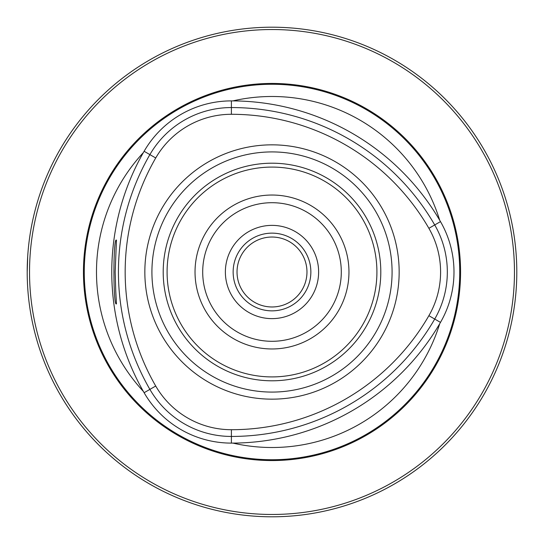 <?xml version="1.0" encoding="UTF-8"?>
<svg xmlns="http://www.w3.org/2000/svg" width="544" height="544" viewBox="0 0 544 544"><rect width="100%" height="100%" fill="white"/><g stroke="black" fill="none" stroke-linecap="round" stroke-linejoin="round"><path stroke-width="0.82" d="M27.2 272L27.696 256.455M516.8 272A244.8 244.8 0 0 0 149.6 59.996A244.8 244.8 0 0 0 149.6 484.004A244.8 244.8 0 0 0 516.8 272M514.468 272A242.468 242.468 0 0 0 150.763 62.016A242.468 242.468 0 0 0 150.763 481.984A242.468 242.468 0 0 0 514.468 272M155.72 157.978A228.045 228.045 0 0 0 155.72 386.022A87.387 87.387 0 0 0 231.397 429.712A228.045 228.045 0 0 0 428.883 315.69A87.387 87.387 0 0 0 428.883 228.31A228.045 228.045 0 0 0 231.397 114.288A87.387 87.387 0 0 0 155.72 157.978L149.886 154.612A94.119 94.119 0 0 1 231.397 107.556A234.777 234.777 0 0 1 434.717 224.944A94.119 94.119 0 0 1 434.717 319.056A234.777 234.777 0 0 1 231.397 436.444A94.119 94.119 0 0 1 149.886 389.388A234.777 234.777 0 0 1 149.886 154.612L144.112 151.28A241.441 241.441 0 0 0 144.112 392.72A100.783 100.783 0 0 0 231.397 443.108A241.441 241.441 0 0 0 440.49 322.388A100.783 100.783 0 0 0 440.49 221.612A241.441 241.441 0 0 0 231.397 100.892A100.783 100.783 0 0 0 144.112 151.28M272 144.84A127.16 127.16 0 0 1 399.16 272A127.16 127.16 0 0 1 272 399.16A127.16 127.16 0 0 1 144.84 272A127.16 127.16 0 0 1 272 144.84M115.743 290.788L115.165 272L116.457 240.19C113.111 236.069 113.084 307.85 116.457 303.824L115.743 290.788M460.571 272A188.571 188.571 0 0 0 177.718 108.698A188.571 188.571 0 0 0 177.718 435.302A188.571 188.571 0 0 0 460.571 272M232.934 100.892A175.508 175.508 0 0 1 439.715 220.279M143.351 391.388A175.508 175.508 0 0 1 143.351 152.612M439.715 323.721A175.508 175.508 0 0 1 232.934 443.108M341.299 272A69.299 69.299 0 0 0 272 202.701A69.299 69.299 0 0 0 202.701 272A69.299 69.299 0 0 0 272 341.299A69.299 69.299 0 0 0 341.299 272M380.8 272A108.8 108.8 0 0 0 217.6 177.779A108.8 108.8 0 0 0 217.6 366.221A108.8 108.8 0 0 0 380.8 272M348.962 272A76.962 76.962 0 0 0 233.519 205.346A76.962 76.962 0 0 0 233.519 338.654A76.962 76.962 0 0 0 348.962 272M272 310.855A38.855 38.855 0 0 0 305.653 252.572A38.855 38.855 0 0 0 238.347 252.572A38.855 38.855 0 0 0 272 310.855M272 306.972A34.972 34.972 0 0 0 302.287 254.517A34.972 34.972 0 0 0 241.713 254.517A34.972 34.972 0 0 0 272 306.972M231.397 114.288L231.397 100.892M428.883 228.31L440.49 221.612M428.883 315.69L440.49 322.388M231.397 429.712L231.397 443.108M155.72 386.022L144.112 392.72M392.081 272A120.081 120.081 0 0 0 211.956 168.008A120.081 120.081 0 0 0 211.956 375.992A120.081 120.081 0 0 0 392.081 272M459.734 272A187.734 187.734 0 0 0 178.133 109.419A187.734 187.734 0 0 0 178.133 434.581A187.734 187.734 0 0 0 459.734 272M376.917 272A104.917 104.917 0 0 0 219.545 181.138A104.917 104.917 0 0 0 219.545 362.862A104.917 104.917 0 0 0 376.917 272M272 318.628A46.628 46.628 0 0 0 312.378 248.683A46.628 46.628 0 0 0 231.622 248.683A46.628 46.628 0 0 0 272 318.628"/></g></svg>
